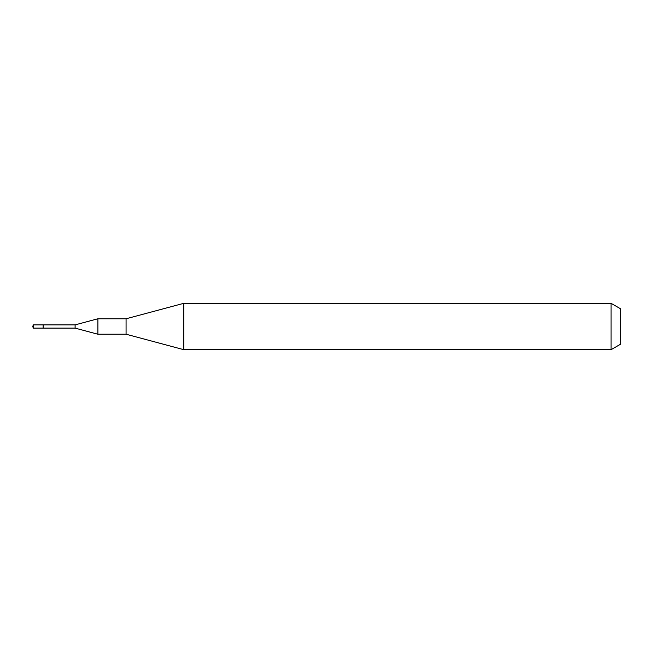 <?xml version="1.0" encoding="UTF-8"?>
<svg xmlns="http://www.w3.org/2000/svg" width="653" height="653" viewBox="0 0 653 653"><rect width="100%" height="100%" fill="white"/><g stroke="black" fill="none" stroke-linecap="round" stroke-linejoin="round"><path stroke-width="0.98" d="M43.139 324.876L33.409 324.876L33.409 328.124L43.139 328.124L43.139 324.876L43.139 328.124L75.111 328.124L75.111 324.876L43.139 324.876M33.409 328.124L32.65 326.5L33.409 324.876M75.111 324.876L97.877 318.778L97.877 334.222L75.111 328.124M97.877 334.222L126.078 334.222L126.078 318.778L97.877 318.778M126.078 318.778L183.73 303.335L183.73 349.665L126.078 334.222M183.73 349.665L611.086 349.665L611.086 303.335L183.73 303.335M611.086 303.335L620.35 308.681L620.35 344.319L611.086 349.665"/></g></svg>
